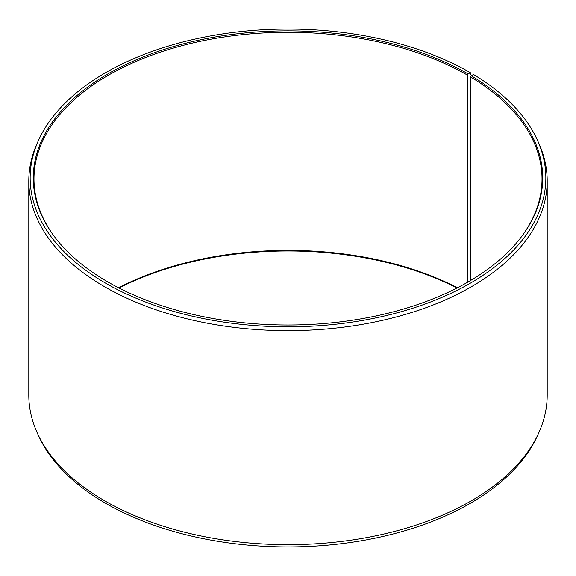 <?xml version="1.0" encoding="UTF-8"?>
<svg xmlns="http://www.w3.org/2000/svg" width="576" height="576" viewBox="0 0 576 576"><rect width="100%" height="100%" fill="white"/><g stroke="black" fill="none" stroke-linecap="round" stroke-linejoin="round"><path stroke-width="0.86" d="M520.214 238.414A254.016 146.657 -0 0 0 542.016 178.963A254.016 146.657 -0 0 0 470.722 77.09L470.722 280.418M471.283 75.766L470.318 72.684L468.122 73.958A254.736 147.067 -0 0 0 143.546 56.815A254.736 147.067 -0 0 0 55.462 237.989A254.736 147.067 -0 0 0 107.878 281.945A254.736 147.067 -0 0 0 520.538 237.989A254.736 147.067 -0 0 0 471.24 75.787L470.722 77.09M470.318 72.684A257.839 148.86 -0 0 0 221.076 34.186A257.839 148.86 -0 0 0 38.844 139.637A257.839 148.86 -0 0 0 105.682 283.212A257.839 148.86 -0 0 0 416.75 306.922A257.839 148.86 -0 0 0 537.156 139.637A257.839 148.86 -0 0 0 473.479 74.542L471.24 75.787M38.844 139.637L37.534 142.481A259.2 149.645 -0 0 0 28.8 180.994A259.2 149.645 -0 0 0 104.717 286.812A259.2 149.645 -0 0 0 387.194 319.255A259.2 149.645 -0 0 0 547.2 180.994A259.2 149.645 -0 0 0 538.466 142.481L537.156 139.637M28.8 180.994L28.8 395.006A259.2 149.645 -0 0 0 37.534 433.519A259.2 149.645 -0 0 0 104.717 500.818A259.2 149.645 -0 0 0 355.277 539.525A259.2 149.645 -0 0 0 538.466 433.519A259.2 149.645 -0 0 0 547.2 395.006L547.2 180.994M37.534 433.519L38.844 436.363A257.839 148.86 -0 0 0 105.682 503.316A257.839 148.86 -0 0 0 354.924 541.814A257.839 148.86 -0 0 0 537.156 436.363L538.466 433.519M457.43 287.77A254.016 146.657 -0 0 0 118.57 287.77M456.984 288A254.736 147.067 -0 0 0 119.016 288M468.122 73.958L467.618 75.262A254.016 146.657 -0 0 0 190.793 43.474A254.016 146.657 -0 0 0 33.984 178.963A254.016 146.657 -0 0 0 55.786 238.414M467.618 75.262L467.618 282.233"/></g></svg>

